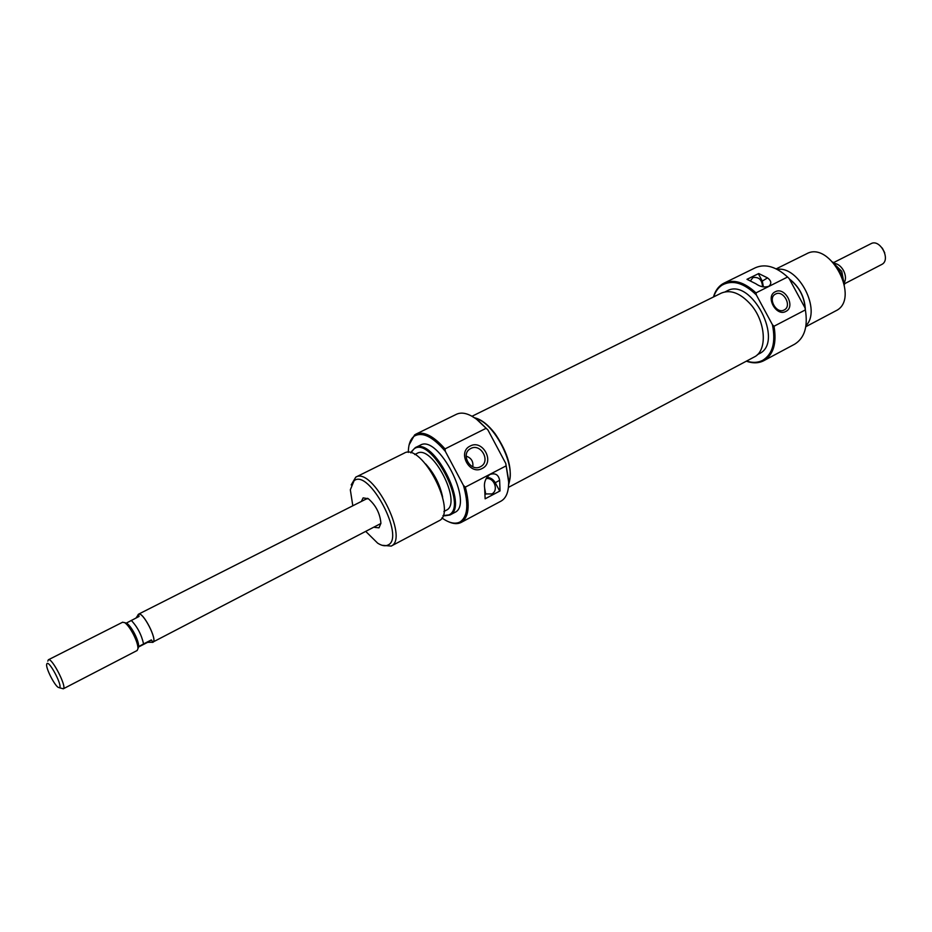 <?xml version="1.0" encoding="UTF-8"?>
<svg xmlns="http://www.w3.org/2000/svg" width="932" height="932" viewBox="0 0 932 932"><rect width="100%" height="100%" fill="white"/><g stroke="black" fill="none" stroke-linecap="round" stroke-linejoin="round"><path stroke-width="1.4" d="M508.651 484.558C512.984 470.439 508.453 453.476 495.078 433.671C488.018 424.561 481.145 419.249 474.435 417.746M508.441 487.378L754.139 357.049C767.63 350.921 765.976 321.715 750.668 304.403C740.369 293.114 730.606 289.339 721.38 293.079L472.023 416.266M361.383 501.451L363.119 497.874L368.338 498.748C375.841 505.237 380.035 513.415 380.92 523.295L378.998 527.838L374.652 527.372M152.231 642.428L380.908 523.469M471.336 415.893L477.3 419.61L487.937 429.99L476.532 419.225C468.586 413.435 461.911 411.769 456.517 414.251L415.917 434.149C423.78 430.992 433.473 435.908 445.018 448.898L486.085 428.301M441.885 517.924L443.306 518.914C449.9 523.213 455.445 524.238 459.93 522.013C467.713 516.829 468.889 504.631 463.449 485.409L465.336 487.121C470.171 505.692 468.773 517.458 461.142 522.444L461.119 522.456C457.647 524.227 453.441 523.994 448.502 521.722M463.449 485.409L445.356 451.391C432.739 436.642 422.382 431.563 414.297 436.129C410.663 438.809 408.682 443.655 408.367 450.68L408.333 452.416M409.113 444.82L414.612 434.929L415.917 434.149M485.199 493.937L491.805 493.948C499.074 490.465 494.088 477.091 486.096 478.605M482.159 468.481C469.542 475.716 456.948 452.032 470.206 446.032C482.799 438.995 495.265 462.377 482.159 468.481M470.788 448.502L470.276 448.781C460.233 454.187 470.59 472.396 480.481 466.699L480.807 466.513C490.989 461.212 480.784 442.875 470.788 448.502M442.968 515.617L448.909 514.918C468.575 506.414 430.631 435.069 413.913 449.026L410.837 452.882M411.606 451.449L415.288 447.651C433.135 436.339 469.367 506.798 449.923 515L444.576 515.827M366.125 531.788L377.658 543.158C381.864 545.814 385.335 546.42 388.073 544.987C405.618 537.496 368.781 468.015 354.067 480.761L350.327 489.778L352.809 505.785M351.189 484.931L355.756 477.149C372.404 466.361 409.509 538.521 391.184 546.082L382.097 545.29M425.575 463.88C434.312 473.433 440.009 484.558 442.653 497.245M438.739 520.93L438.96 520.813C458.195 512.716 421.8 441.954 404.173 453.162L355.756 477.149M446.102 510.328L446.393 510.177C462.691 503.105 432.145 443.842 417.117 453.36L414.728 454.548M454.606 512.53L454.828 512.414C474.365 504.154 438.203 433.846 420.262 445.193L415.288 447.651M508.674 483.137C516.596 466.256 493.925 421.986 475.611 418.55M461.142 522.444L501.008 501.136C506.181 498.212 508.732 491.828 508.662 481.984L505.75 463.414L487.937 429.99M465.336 487.121L506.111 465.872M500.041 490.919L499.634 480.271C498.492 474.656 495.23 472.734 489.859 474.493C485.502 478.116 483.766 482.671 484.652 488.158L485.129 498.818L500.041 490.919M505.75 463.414L508.814 481.133L508.336 488.158M368.198 498.655L366.253 499.004M472.78 466.781C473.479 461.445 471.266 457.892 466.14 456.132M445.018 448.898L445.356 451.391M486.807 477.394C490.442 477.522 493.261 479.293 495.265 482.729L499.715 491.094M485.735 494.181L484.675 488.345M152.953 642.311L153.034 642.253C157.823 640.168 142.806 611.066 138.542 614.165L137.936 614.864M122.546 622.273L124.678 622.611C127.288 624.463 130.131 628.261 133.229 634.028C136.41 640.296 137.994 645.154 137.994 648.614L137.109 650.524M125.412 622.856L126.869 623.345C129.187 624.976 131.715 628.354 134.464 633.469C137.284 639.026 138.693 643.336 138.682 646.412L138.227 647.88M138.495 647.029L147.606 642.346L152.895 642.218M59.532 687.665L58.273 687.42C54.499 685.276 46.134 668.943 46.6 664.621L46.973 663.549C49.478 660.648 62.817 686.232 59.532 687.665M59.368 687.746L63.294 688.783C67.221 687.164 51.726 657.095 48.359 659.786L47.788 661.161M834.047 263.313C837.798 263.721 840.944 266.109 843.483 270.455C845.883 275.29 846.105 279.472 844.147 283.013M836.062 265.713L841.782 271.375L843.367 279.973M882.266 248.052L884.713 252.817M881.451 264.618L881.8 264.432C891.283 259.807 880.088 238.406 870.954 243.706L833.453 262.673M839.802 271.433L840.909 273.6M126.379 623.065L139.054 616.46L138.588 614.258L136.014 617.998M131.272 620.397C137.377 626.852 141.489 634.692 143.586 643.93L138.623 646.61M147.606 642.346L151.334 639.923L143.586 643.93M138.588 614.258L138.577 614.27C142.817 611.182 157.741 640.086 152.988 642.16L151.334 639.923M746.567 361.057C752.602 363.014 758.007 362.758 762.772 360.3C772.686 354.09 775.902 342.23 772.43 324.72L774.014 326.247C776.892 343.232 773.467 354.719 763.762 360.707L763.751 360.719C758.625 363.34 752.823 363.503 746.334 361.185M713.458 296.993C715.135 291.145 718.106 286.835 722.37 284.05L724.024 283.13C733.775 278.959 744.435 282.21 755.98 292.881L756.388 295.013C743.818 282.839 732.424 279.53 722.172 285.075C718.222 287.639 715.392 291.576 713.691 296.877M794.588 344.234L794.612 344.223C804.479 338.153 808.067 326.713 805.376 309.902L804.968 307.793L789.136 278.551L787.575 277.025C776.053 266.587 765.335 263.488 755.433 267.729L724.024 283.13M762.527 286.765C762.096 279.833 758.916 276.769 752.986 277.561L750.493 280.718M775.249 291.786C784.919 286.31 795.986 306.768 785.862 311.416C776.193 317.043 765.009 296.341 775.249 291.786M784.173 309.96L784.348 309.867C792.305 305.882 783.288 289.642 775.564 294.046L775.296 294.186C767.397 298.228 776.507 314.433 784.173 309.96M794.39 288.256L799.947 298.531M797.932 294.815L796.371 291.914M832.882 262.067C838.998 268.451 842.854 276 844.462 284.691M835.55 310.985L835.841 310.822C860.865 299.3 830.307 240.025 806.483 253.865L776.193 268.87M774.014 326.247L805.376 309.902C804.759 297.052 799.4 286.718 789.311 278.889M777.241 269.406C798.677 265.515 821.674 310.426 805.994 325.548M789.486 279.192C799.108 286.73 804.351 296.667 805.213 309.016M725.189 291.821L726.937 290.959C751.25 276.664 784.919 342.091 759.219 353.717L758.986 353.834M787.575 277.025L755.98 292.881M746.986 279.309L755.794 283.724C760.139 286.823 764.496 287.673 768.877 286.275C771.812 283.561 771.358 280.777 767.525 277.887L758.718 273.53L746.986 279.309M756.388 295.013L772.43 324.72M747.056 279.332L758.718 273.53M758.333 273.763L762.294 281.091L767.525 277.887M763.424 286.94L762.294 281.091M495.265 482.729L499.634 480.271M477.3 419.61L476.532 419.225M454.711 512.472L449.818 515.07M446.253 510.247L443.9 511.493M438.844 520.872L391.079 546.14M508.814 481.133L508.662 481.984M126.869 623.345L124.678 622.611M137.19 650.478L63.225 688.83M844.31 283.876L881.625 264.525M122.698 622.18L48.359 659.786M138.682 646.412L137.994 648.614M367.616 498.294L138.542 614.165M763.762 360.707L794.612 344.223M757.378 354.684L759.102 353.776M805.807 326.713L835.689 310.904"/></g></svg>
